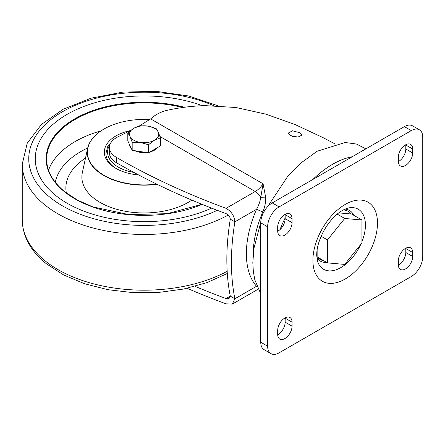 <?xml version="1.0" encoding="UTF-8"?>
<svg xmlns="http://www.w3.org/2000/svg" width="445" height="445" viewBox="0 0 445 445"><rect width="100%" height="100%" fill="white"/><g stroke="black" fill="none" stroke-linecap="round" stroke-linejoin="round"><path stroke-width="0.67" d="M260.742 293.761L254.846 279.894L253.35 271.622L252.816 262.656L253.967 248.21L260.748 222.422M267.69 206.619L287.403 176.854L301.165 162.814L317.118 151.25M317.14 151.244L345.136 142.495L356.439 144.041L365.562 148.68M300.097 132.794L292.537 130.813L288.304 133.038L290.329 135.569L297.944 137.088L302.116 135.058L300.097 132.794M292.109 136.359L296.96 137.121M139.268 126.03L150.649 118.887C155.372 114.677 160.734 111.845 166.736 110.404C179.14 107.612 191.851 106.021 204.861 105.621L235.828 107.49L265.91 114.165L294.991 124.517L322.725 137.472L334.863 143.824M187.139 288.299A649.967 375.257 0 0 0 226.077 303.863L232.307 304.113L234.888 298.773A230.198 132.905 -60 0 1 234.888 221.821C234.359 215.925 231.422 211.431 226.077 208.338A649.967 375.257 180 0 1 116.54 157.469A24.375 14.073 180 0 1 109.403 147.523L109.403 152.83A24.375 14.073 0 0 0 116.54 162.775A649.967 375.257 -0 0 0 226.077 213.644C228.608 214.785 230.015 216.626 230.293 219.168A230.198 132.905 120 0 0 230.293 296.12L229.053 298.484L226.077 298.556A649.967 375.257 180 0 1 195.032 286.346M265.632 197.118L260.781 197.274C260.169 201.312 258.751 205.329 256.531 209.322L262.839 211.881C264.925 207.031 265.854 202.108 265.632 197.118L263.09 183.802L150.649 118.887M226.077 303.863L226.077 298.556L230.293 296.12L234.888 298.773L256.531 286.274L257.015 286.569M256.776 285.968L256.531 286.274A84.494 48.783 120 0 1 256.531 209.322L234.888 221.821L230.293 219.168M226.077 213.644L226.077 208.338L255.23 191.5A17.872 10.318 120 0 0 263.09 183.802L260.781 197.274A11.375 6.569 -120 0 0 255.23 191.5L159.983 136.509M109.403 147.523A24.375 14.073 180 0 1 117.708 136.943L130.685 130.374M419.385 129.801L412.493 125.824A16.248 9.384 120 0 0 404.366 126.625L272.234 202.914A16.248 9.384 120 0 0 260.742 222.817L260.742 342.222A16.248 9.384 120 0 0 264.108 349.659L270.999 353.642A16.248 9.384 -60 0 1 267.634 346.204L267.634 226.794A16.248 9.384 -60 0 1 279.126 206.892L411.258 130.608A16.248 9.384 -60 0 1 419.385 129.801A16.248 9.384 -60 0 1 422.75 137.244L422.75 256.648A16.248 9.384 -60 0 1 411.258 276.551L279.126 352.835A16.248 9.384 -60 0 1 270.999 353.642M405.796 144.714A10.157 5.863 -60 0 1 405.801 145.037L405.801 149.014A10.157 5.863 -60 0 1 398.342 161.613M398.342 265.098A10.157 5.863 -60 0 0 405.801 252.504L405.801 248.521A10.157 5.863 -60 0 0 405.796 248.199M285.15 214.368A10.157 5.863 -60 0 1 285.156 214.69L285.156 218.667A10.157 5.863 -60 0 1 277.697 231.267M285.15 317.852A10.157 5.863 -60 0 1 285.156 318.175L285.156 322.158A10.157 5.863 -60 0 1 277.697 334.751M412.699 149.014L412.699 152.997A10.157 5.863 120 0 1 408.265 163.215A10.157 5.863 120 0 1 400.439 165.935A10.157 5.863 120 0 1 398.336 161.29L398.336 157.308A10.157 5.863 120 0 1 402.77 147.089A10.157 5.863 120 0 1 410.59 144.369A10.157 5.863 120 0 1 412.699 149.014L405.801 145.037M398.336 260.792L398.336 264.775A10.157 5.863 120 0 0 400.439 269.425A10.157 5.863 120 0 0 408.265 266.705A10.157 5.863 120 0 0 412.699 256.481L412.699 252.504A10.157 5.863 120 0 0 410.59 247.854A10.157 5.863 120 0 0 402.77 250.574A10.157 5.863 120 0 0 398.336 260.792M292.053 222.65L292.053 218.667A10.157 5.863 120 0 0 289.951 214.023A10.157 5.863 120 0 0 282.124 216.743A10.157 5.863 120 0 0 277.691 226.961L277.691 230.944A10.157 5.863 120 0 0 279.794 235.589A10.157 5.863 120 0 0 287.62 232.869A10.157 5.863 120 0 0 292.053 222.65L285.156 218.667M277.691 334.429L277.691 330.446A10.157 5.863 120 0 1 282.124 320.228A10.157 5.863 120 0 1 289.951 317.507A10.157 5.863 120 0 1 292.053 322.158L292.053 326.135A10.157 5.863 120 0 1 287.62 336.359A10.157 5.863 120 0 1 279.794 339.079A10.157 5.863 120 0 1 277.691 334.429M344.708 264.425L327.47 262.884L327.47 239.905L344.708 218.467L361.941 220.002L361.941 242.981L344.708 264.425M327.47 262.884L317.129 256.915L317.129 249.723M327.47 239.905L321.134 236.245M361.941 220.002L351.6 214.034L338.773 212.888M344.708 218.467L337.21 214.14M157.486 147.634A14.624 8.444 180 0 1 150.06 151.923M146.566 152.529A14.624 8.444 180 0 1 140.336 152.362A14.624 8.444 180 0 1 134.791 150.71M131.169 148.129A14.624 8.444 180 0 1 129.506 144.547M160.428 137.844L160.428 145.932L148.491 152.83L132.176 150.304L127.81 140.887L127.81 132.799L129.996 136.443A14.624 8.444 180 0 1 133.778 128.288A14.624 8.444 180 0 1 147.907 126.102A14.624 8.444 180 0 1 158.248 132.07A14.624 8.444 180 0 1 154.46 140.225L160.428 137.844L158.248 132.07L156.061 128.427L147.907 126.102L139.747 125.907L133.778 128.288L127.81 132.799M140.336 142.411A14.624 8.444 180 0 1 129.996 136.443L132.176 142.216L140.336 142.411A14.624 8.444 0 0 0 154.46 140.225L148.491 144.742L140.336 142.411M132.176 150.304L132.176 142.216M148.491 152.83L148.491 144.742M55.558 195.361A108.869 62.856 180 0 1 35.25 158.798A108.869 62.856 180 0 1 91.648 103.73A108.869 62.856 180 0 1 202.408 105.71A108.869 62.856 180 0 0 91.648 103.73A108.869 62.856 180 0 0 35.25 158.798A108.869 62.856 180 0 0 55.558 195.361A108.869 62.856 180 0 0 211.586 208.132A108.869 62.856 180 0 1 55.558 195.361M157.124 184.313A56.904 32.858 180 0 1 97.828 171.436A56.904 32.858 180 0 1 87.654 148.23A56.904 32.858 180 0 1 103.88 129.095A56.904 32.858 180 0 1 103.946 129.056M149.654 119.583A56.71 32.741 0 0 0 104.019 129.017A56.71 32.741 0 0 0 97.989 171.208A56.71 32.741 0 0 0 156.673 184.096M138.579 174.93A39.811 22.984 180 0 1 115.967 168.421A39.811 22.984 180 0 1 111.734 165.534A39.811 22.984 180 0 1 130.151 130.646M113.058 166.319A38.187 22.044 0 0 0 116.557 168.75A38.187 22.044 0 0 1 105.932 153.553A38.187 22.044 0 0 1 105.932 153.492L107.618 146.761L112.407 140.754M345.053 209.089A29.225 16.877 -60 0 1 353.775 215.291M343.206 209.995A27.851 16.081 -60 0 1 351.188 213.995M361.941 241.657A34.671 20.019 120 0 0 365.428 225.092A34.671 20.019 120 0 0 365.423 224.469A34.671 20.019 120 0 0 348.68 207.91C339.401 210.268 330.835 218.873 324.438 229.715C319.182 239.232 316.606 247.871 316.718 255.63L317.658 261.643A34.671 20.019 120 0 0 337.143 269.397A34.671 20.019 120 0 0 360.706 244.522M377.477 222.255A45.663 26.366 120 0 0 344.474 204.861A45.663 26.366 120 0 0 312.913 261.187A45.663 26.366 120 0 0 345.91 278.581A45.663 26.366 120 0 0 377.477 222.255M352.156 156.768A85.829 49.551 120 0 0 332.521 164.339A85.829 49.551 120 0 0 312.891 179.441M262.839 211.881A79.622 45.968 120 0 0 253.272 253.661A79.622 45.968 120 0 0 253.272 253.878M285.156 217.95A85.829 49.551 120 0 0 280.016 229.587M141.415 125.79L140.631 125.34M116.54 157.469L116.54 162.775M260.742 342.222L267.634 346.204M267.634 226.794L260.742 222.817M272.234 202.914L279.126 206.892M411.258 130.608L404.366 126.625M326.586 262.372A29.225 16.877 -60 0 1 316.862 257.916M323.71 260.714A27.851 16.081 -60 0 1 317.658 257.216M317.129 256.509A27.851 16.081 -60 0 1 316.723 255.864M405.801 149.014L412.699 152.997M405.801 252.504L412.699 256.481M412.699 252.504L405.801 248.521M292.053 218.667L285.156 214.69M285.156 322.158L292.053 326.135M292.053 322.158L285.156 318.175M228.252 215.013A121.869 70.36 180 0 1 44.984 205.028A121.869 70.36 180 0 1 22.25 164.11L22.25 219.83A121.869 70.36 0 0 0 44.984 260.753A121.869 70.36 0 0 0 227.172 271.322M213.472 105.571A115.372 66.605 0 0 0 63.535 111.133A115.372 66.605 0 0 0 50.268 197.541A115.372 66.605 0 0 0 217.243 210.324M202.163 204.377A97.983 56.571 180 0 1 64.414 191.7A97.983 56.571 180 0 1 68.385 122.909A97.983 56.571 180 0 1 184.486 107.256M48.538 170.251A97.494 56.287 180 0 1 101.043 130.858M182.672 107.495A97.494 56.287 0 0 0 46.625 159.199C46.764 171.08 52.794 181.922 64.72 191.723L77.424 200.089L92.755 206.853L128.777 214.579L167.186 213.689L202.008 204.311M87.715 147.968A89.373 51.598 0 0 0 55.297 182.294M66.361 193.008A78.242 45.173 180 0 1 85.518 158.058M87.654 148.23L82.364 172.543A62.239 35.934 0 0 0 93.489 197.925A62.239 35.934 0 0 0 191.84 200.094M109.876 144.775A36.562 21.11 0 0 0 107.557 152.223A36.562 21.11 0 0 0 133.878 172.432M258.172 289.178L232.307 304.113M227.306 273.491L206.842 282.653L183.64 289.044L158.693 292.421L133.105 292.643L108.007 289.706L84.494 283.721L63.59 274.921L46.185 263.629C30.627 251.03 22.651 236.429 22.25 219.83M217.883 105.726L188.747 96.003L156.262 91.359L122.865 92.104L91.064 98.189L63.235 109.203L41.396 124.478L27.234 143.19L22.25 164.11"/></g></svg>
